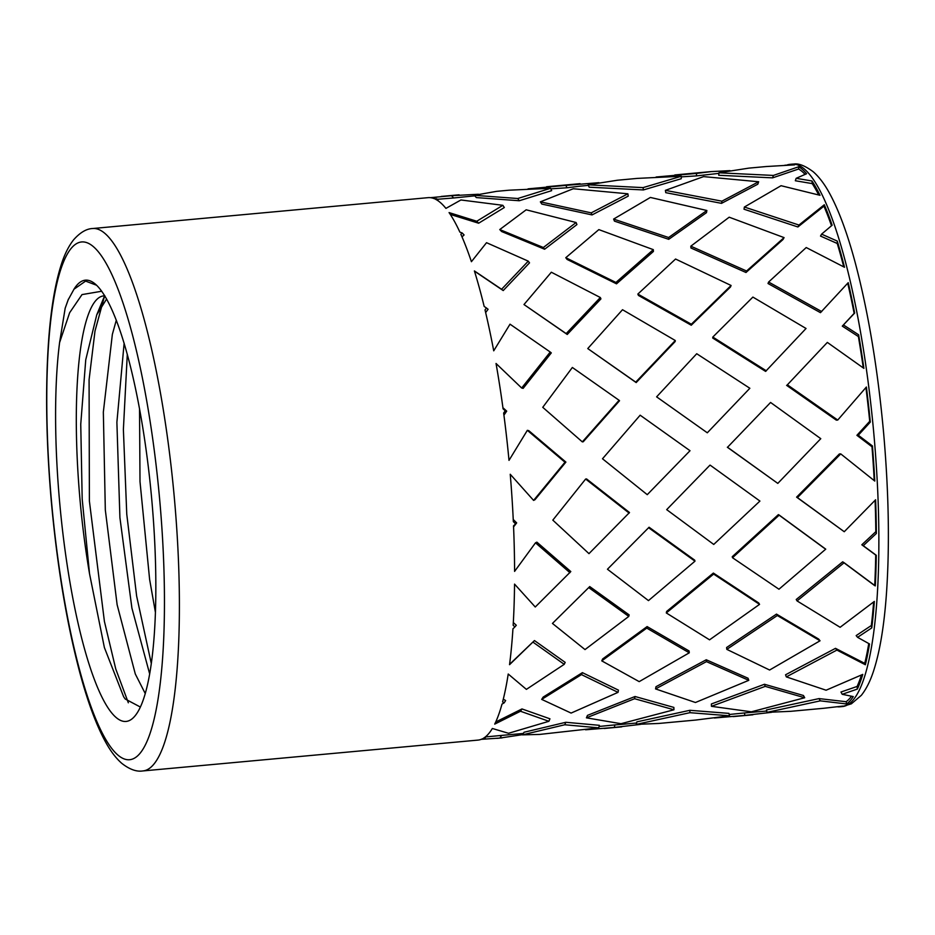 <?xml version="1.0" encoding="UTF-8"?>
<svg xmlns="http://www.w3.org/2000/svg" width="935" height="935" viewBox="0 0 935 935"><rect width="100%" height="100%" fill="white"/><g stroke="black" fill="none" stroke-linecap="round" stroke-linejoin="round"><path stroke-width="1.4" d="M139.537 408.63L140.005 481.63L149.612 579.408L155.374 612.086M116.314 320.156L112.352 334.403L103.341 412.101L105.316 509.949L117.132 604.746L135.294 673.971L145.206 693.466M101.716 291.241L82.011 294.595L69.646 312.711L59.595 342.572L65.169 308.234L68.419 299.212M128.329 702.781L115.753 668.969L104.404 621.401L89.386 501.031L89.082 379.739L94.996 331.037L104.626 295.834M151.26 663.336L136.639 596.086L126.763 514.192L123.385 429.492L127.3 354.225M65.169 308.211L68.138 299.901L73.982 289.219L85.599 281.108L96.597 285.245M140.332 707.024L125.173 698.971L123.63 696.727L104.381 647.546L89.538 573.786L82.186 498.998L80.749 424.233L85.739 359.846L96.761 314.779L106.613 299.001M149.623 673.761L131.917 608.159L119.914 517.639L116.887 422.258L124.133 343.18M59.595 342.572A221.607 45.979 -95.3 0 0 74.578 607.049A221.607 45.979 -95.3 0 0 135.259 715.602A221.607 45.979 -95.3 0 0 151.493 496.625A221.607 45.979 -95.3 0 0 95.569 284.298A221.607 45.979 -95.3 0 0 73.982 289.184M89.538 573.786A204.274 42.391 84.7 0 1 103.867 295.881A204.274 42.391 84.7 0 1 104.755 295.834M823.887 708.262L842.903 706.077A272.365 56.521 84.7 0 1 839.782 706.802A272.365 56.521 84.7 0 1 837.515 706.79M550.598 188.286L509.049 190.202L496.602 191.348L474.255 195.31L476.347 197.589L519.276 200.744L517.78 198.512L550.598 188.286L551.65 190.658L519.276 200.744M502.843 205.314L504.327 207.535L478.626 223.22L476.768 221.244L502.843 205.314L460.932 199.973L445.925 208.388A272.365 56.521 -95.3 0 0 435.336 199.155L436.738 198.758L438.55 201.119M474.746 195.847L453.627 197.975L451.535 195.695L478.44 194.246M617.427 180.233L588.127 184.826L589.179 187.199L643.409 189.945L643.058 187.619L681.358 176.248L681.229 178.725L643.409 189.945M627.888 193.802L573.26 188.741L540.36 201.855L541.856 204.075L592.042 214.921L591.224 212.864L627.888 193.802L628.238 196.128L592.042 214.921M576.1 222.518L526.183 209.802L499.757 229.554L501.616 231.518L544.614 249.224L543.352 247.506L576.1 222.518L576.918 224.587L544.614 249.224M580.682 186.1L566.972 187.771L565.92 185.387L598.891 182.676M528.263 261.145L529.514 262.864L503.217 290.563L501.581 289.277L528.263 261.145L486.527 242.691L471.415 261.695A272.365 56.521 -95.3 0 0 460.85 234.253L462.229 233.002L464.087 234.965L462.007 236.871M758.647 181.764L703.599 176.61L665.404 190.354L665.755 192.668L721.528 203.351L721.902 201.177L758.647 181.764L757.806 184.195L721.528 203.351M748.888 168.125L718.886 172.8L718.746 175.277L772.567 177.86L773.397 175.429L798.747 166.746L798.607 169.013L772.567 177.86M706.86 210.492L650.374 197.449L613.617 219.07L614.447 221.127L668.735 239.325L668.607 237.513L706.86 210.492L706.486 212.654L668.735 239.325M653.308 249.645L598.844 229.613L565.78 257.698L567.042 259.404L616.516 283.831L615.92 282.452L653.308 249.645L653.425 251.457L616.516 283.831M600.328 297.517L551.334 272.225L523.986 304.541L567.241 334.473L566.178 333.596L600.328 297.517L600.924 298.896L567.241 334.473M718.851 173.384L696.446 175.897L696.587 173.407L711.371 171.584L730.001 170.626M550.236 352.027L551.299 352.904L523.144 388.364L521.672 388.013L550.236 352.027L510.019 324.176L493.727 350.824A272.365 56.521 -95.3 0 0 485.02 309.917L486.457 308.001L488.093 309.286L485.639 312.559M798.747 166.746A272.365 56.521 84.7 0 1 806.601 173.735L796.164 178.316L795.334 180.747L812.223 183.611A269.888 56.007 84.7 0 1 818.674 194.901M796.164 178.316L811.989 180.981A272.365 56.521 84.7 0 1 820.007 195.298L781.052 185.703L744.377 207.032L744.015 209.206L797.894 226.971L798.957 225.043L824.308 204.753L823.934 206.156L797.894 226.971M784.068 237.607L729.195 217.201L690.825 246.185L690.942 247.997L745.99 272.494L746.574 271.01L784.068 237.607L782.992 239.535L745.99 272.494M731.088 285.479L675.561 259.03L637.845 294.069L638.453 295.448L691.257 325.228L691.339 324.235L731.088 285.479L730.492 286.975L691.257 325.228M675.28 340.515L622.511 309.719L587.764 348.568L636.174 382.579L635.742 382.134L675.28 340.515L675.199 341.509L636.174 382.579M619.099 400.297L572.36 367.467L542.756 407.321L582.318 441.881L619.099 400.297L619.531 400.741L583.241 441.764L582.318 441.881M565.897 462.1L534.972 499.722L533.593 500.4L564.974 462.229L565.897 462.1L528.813 430.684L527.34 430.334L509.002 460.371A272.365 56.521 -95.3 0 0 503.649 413.06L505.227 410.781L506.7 411.131L503.918 415.152M805.093 174.366A269.888 56.007 -95.3 0 0 798.607 169.013M824.308 204.753A272.365 56.521 84.7 0 1 832.127 225.218L821.585 234.147L820.521 236.076L837.246 243.486A269.888 56.007 84.7 0 1 843.744 266.837M821.585 234.147L837.257 241.066A272.365 56.521 84.7 0 1 844.504 267.27L806.227 247.541L768.605 282.031L768.021 283.515L820.451 312.664L848.232 282.662A272.365 56.521 84.7 0 1 854.66 313.061L842.295 326.128L854.146 313.354A269.888 56.007 -95.3 0 0 847.729 283.212M712.809 337.067L712.727 338.049L765.59 371.394L806.04 328.477L752.885 297.085L712.809 337.067L766.349 370.833M656.615 396.849L707.304 432.8L749.858 388.27L696.727 353.734L656.615 396.849L707.304 432.8M640.159 415.198L602.502 458.769L647.254 494.673L690.018 450.717L640.159 415.198M585.637 479.047L552.819 520.129L588.98 553.649L629.5 512.52L586.561 478.93L585.637 479.047L629.162 513.105M509.587 664.317L534.458 640.568L509.54 664.68A272.365 56.521 -95.3 0 0 512.941 628.811L514.916 626.894L513.163 625.305A272.365 56.521 -95.3 0 0 514.542 584.106L535.252 607.002L570.806 571.566L536.877 542.148L535.498 542.826L514.589 571.39A272.365 56.521 -95.3 0 0 513.525 525.867L516.669 522.899L513.572 526.908M831.495 225.744A269.888 56.007 -95.3 0 0 823.934 206.156M787.375 384.811L827.346 342.409L787.375 384.811L837.737 420.049L866.383 387.02A272.365 56.521 84.7 0 1 870.31 422.094L858.307 435.231L856.904 435.324L869.714 421.299A269.888 56.007 -95.3 0 0 865.927 387.558M727.547 447.257L770.58 402.459L727.547 447.257L777.803 483.395L820.778 438.679L770.58 402.459M666.69 509.645L709.969 465.151L666.69 509.645L713.744 544.439L759.921 501.067L710.191 465.174M607.458 569.24L649.077 527.235L607.458 569.24L648.469 600.609L694.974 561.187L694.717 560.17L649.077 527.235M552.445 623.435L589.74 586.572L552.445 623.435L585.018 649.58L628.788 616.41L629.126 614.891L589.74 586.572M514.916 626.894L516.295 625.27L513.315 622.57M870.31 422.094L869.714 421.299M797.45 497.607L796.597 497.139L839.349 453.989L840.752 453.896L797.45 497.607L844.247 531.723L875.604 499.769A272.365 56.521 84.7 0 1 876.364 533.464L863.262 545.689L861.813 544.789L875.803 531.711A269.888 56.007 -95.3 0 0 875.102 500.318M732.502 557.727L732.245 556.711L778.376 514.624L779.229 515.091L732.502 557.727L778.96 589.225L825.734 549.149L779.229 515.091M666.304 612.951L666.655 611.432L713.37 573.062L713.639 574.078L666.304 612.951L709.548 639.832L759.547 604.372L758.694 602.958L713.37 573.062M601.766 660.87L602.689 658.918L647.113 626.579L646.763 628.11L601.766 660.87L639.189 681.627L689.282 652.817L689.083 650.97L647.113 626.579M541.692 699.392L543.165 697.089L582.4 672.651L581.465 674.614L541.692 699.392L571.098 713.078L618.023 692.367L618.467 690.159L582.4 672.651M786.615 385.36L836.334 420.142L837.737 420.049M727.337 447.246L777.803 483.395M495.725 721.995L521.975 708.94L520.491 711.254L494.72 724.111A272.365 56.521 -95.3 0 0 502.001 704.102L504.164 702.851L502.586 701.916A272.365 56.521 -95.3 0 0 508.219 674.03L526.393 689.375L564.237 664.329L565.172 662.377L534.458 640.568M504.164 702.851L505.636 700.537L503.299 699.158M876.364 533.464L875.803 531.711M797.064 600.924L796.223 599.51L842.68 561.818L844.13 562.73L797.064 600.924L840.121 627.292L874.33 601.427A272.365 56.521 84.7 0 1 871.771 627.899L857.57 637.331L856.168 635.59L871.338 625.503A269.888 56.007 -95.3 0 0 873.629 601.988M726.811 649.369L726.6 647.511L776.482 614.108L777.324 615.522L726.811 649.369L769.61 670.021L820.042 640.791L818.651 639.049L776.482 614.108M655.552 688.92L655.996 686.699L706.252 659.771L706.463 661.629L655.552 688.92L695.453 702.501L748.783 680.329L748.035 678.237L706.252 659.771M586.409 717.835L587.484 715.369L635.029 696.505L634.585 698.714L586.409 717.835L621.004 723.702L673.936 709.782L673.866 707.409L635.029 696.505M522.408 734.863L524.067 732.245L565.827 722.288L564.752 724.765L522.408 734.863L539.705 734.419L598.751 727.839L599.37 725.315L565.827 722.288M796.597 497.139L844.247 531.723M142.728 770.954A272.365 56.521 -95.3 0 0 174.202 496.368A272.365 56.521 -95.3 0 0 93.558 228.467A272.365 56.521 -95.3 0 0 92.799 228.514C86.523 228.701 80.129 232.453 73.62 239.792C68.664 246.104 64.573 254.308 61.336 264.406C55.212 283.34 50.981 308.503 48.667 339.896C45.254 387.511 46.119 441.086 51.25 500.622C57.058 565.102 66.514 622.184 79.615 671.844C87.528 701.414 96.141 724.73 105.445 741.782C110.388 750.899 115.811 758.063 121.725 763.299C129.474 769.376 136.475 771.924 142.728 770.954L477.995 740.099A272.365 56.521 -95.3 0 0 482.589 738.72L484.891 738.323L483.453 738.253A272.365 56.521 -95.3 0 0 492.348 728.482L508.523 733.285L548.892 721.294L549.955 718.816L521.975 708.94M484.891 738.323L486.235 736.172M485.779 736.897L501.592 735.424L499.933 738.066L481.256 739.328M871.771 627.899L871.338 625.503M786.312 676.882L785.564 674.778L835.493 648.341L836.895 650.082L786.312 676.882L826.084 690.217L862.76 674.404A272.365 56.521 84.7 0 1 857.337 689.083L842.213 694.296L840.962 692.029L857.103 686.454A269.888 56.007 -95.3 0 0 861.451 675.035M711.453 706.322L711.395 703.962L764.456 684.268L765.204 686.372L711.453 706.322L751.366 711.815L804.696 697.744L765.204 686.372M636.279 724.391L636.887 721.855L689.855 710.308L689.913 712.68L636.279 724.391L659.093 723.433M599.09 726.46L614.914 724.905L614.295 727.442L585.602 729.791M767.039 712.353L766.466 709.934L819.037 698.597L820.299 700.853L767.039 712.353L790.566 711.325M766.723 711.032L744.377 712.961L744.95 715.392L714.375 717.998M771.562 712.33L744.95 715.392M851.504 696.248A269.888 56.007 84.7 0 1 846.152 701.717L819.037 698.597M868.755 643.549A269.888 56.007 84.7 0 1 864.735 663.371L835.493 648.341M874.692 585.626L844.597 563.232M861.813 544.789L875.709 555.039A269.888 56.007 84.7 0 1 874.704 585.45M856.904 435.324L871.993 446.766A269.888 56.007 84.7 0 1 874.225 480.613M842.295 326.128L858.388 336.565A269.888 56.007 84.7 0 1 863.285 367.911M437.229 199.295L453.627 197.975M450.284 214.407L478.626 223.22M474.477 271.162L503.217 290.563M506.7 411.131L502.925 407.73M516.669 522.899L513.233 519.486M523.308 733.437L501.592 735.424M729.206 714.492L744.377 712.961M681.323 176.867L696.446 175.897M804.696 697.744L803.434 695.488L764.456 684.268M659.292 723.409L695.628 720.067L729.51 715.801L728.938 713.382L689.855 710.308M621.974 724.356L614.914 724.905M824.284 548.237L780.035 515.828M550.855 188.847L566.972 187.771M784.862 165.215L787.258 165.109M787.223 164.911A272.365 56.521 84.7 0 1 789.865 164.361A272.365 56.521 84.7 0 1 790.613 164.315A272.365 56.521 84.7 0 1 794.61 164.864L766.244 166.535M681.358 176.248L637.284 178.398L617.556 180.221M811.989 180.981L812.223 183.611M718.886 172.8L773.397 175.429M656.09 177.019L696.587 173.407M837.257 241.066L837.246 243.486M744.377 207.032L798.957 225.043M665.404 190.354L721.902 201.177M588.127 184.826L643.058 187.619M528.053 188.858L565.92 185.387M843.569 325.029L858.634 334.788A272.365 56.521 84.7 0 1 863.882 368.355L827.346 342.409M436.738 198.758L434.401 198.734A272.365 56.521 -95.3 0 0 428.814 197.612A272.365 56.521 -95.3 0 0 428.066 197.659L92.799 228.514M858.634 334.788L858.388 336.565M768.605 282.031L821.713 311.565M690.825 246.185L746.574 271.01M613.617 219.07L668.607 237.513M540.36 201.855L591.224 212.864M474.255 195.31L517.78 198.512M430.439 197.682L451.535 195.695M858.307 435.231L872.437 445.948A272.365 56.521 84.7 0 1 874.774 481.058L840.752 453.896M462.229 233.002L459.88 232.114A272.365 56.521 -95.3 0 0 449.069 212.596L476.768 221.244M872.437 445.948L871.993 446.766M637.845 294.069L691.339 324.235M565.78 257.698L615.92 282.452M499.757 229.554L543.352 247.506M863.262 545.689L876.282 555.297A272.365 56.521 84.7 0 1 875.3 585.906L844.13 562.73M486.457 308.001L484.166 306.435A272.365 56.521 -95.3 0 0 474.396 270.928L501.581 289.277M587.764 348.568L635.742 382.134M523.986 304.541L566.178 333.596M522.548 734.641L499.933 738.066M640.452 724.391L614.295 727.442M598.751 727.839L564.752 724.765M548.892 721.294L520.491 711.254M729.51 715.801L689.913 712.68M673.936 709.782L634.585 698.714M618.023 692.367L581.465 674.614M564.237 664.329L533.067 642.193M748.783 680.329L706.463 661.629M689.282 652.817L646.763 628.11M628.788 616.41L588.863 587.694M569.929 572.688L535.498 542.826M515.302 523.577L513.338 521.636A272.365 56.521 -95.3 0 0 510.241 474.267L533.593 500.4M857.57 637.331L869.503 643.958A272.365 56.521 84.7 0 1 865.366 664.75L836.895 650.082M865.366 664.75L864.735 663.371M820.042 640.791L777.324 615.522M759.547 604.372L713.639 574.078M694.974 561.187L648.738 527.819M564.974 462.229L527.34 430.334M505.227 410.781L503.077 408.84A272.365 56.521 -95.3 0 0 496.041 363.481L521.672 388.013M857.337 689.083L857.103 686.454M842.213 694.296L853.269 696.587A272.365 56.521 84.7 0 1 846.689 703.973L820.299 700.853M846.689 703.973L846.152 701.717M82.596 241.908A259.988 53.949 84.7 0 1 164.057 629.021A259.988 53.949 84.7 0 1 70.464 631.604A259.988 53.949 84.7 0 1 82.596 241.908M793.032 164.093A272.365 56.521 84.7 0 1 873.676 431.982A272.365 56.521 84.7 0 1 842.201 706.579L851.376 703.81L861.38 695.289C866.336 688.978 870.427 680.774 873.664 670.687C879.788 651.753 884.019 626.59 886.333 595.198C889.746 547.583 888.881 493.996 883.75 434.471C877.942 369.979 868.486 312.909 855.385 263.249C847.472 233.68 838.859 210.363 829.555 193.311C824.612 184.195 819.189 177.019 813.275 171.795C805.234 165.822 798.735 163.239 793.792 164.046L792.272 164.139A272.365 56.521 84.7 0 1 793.032 164.093M68.489 299.036L68.138 299.89M104.72 295.553L96.761 314.779M622.079 724.344L636.606 723.012M580.834 186.088L588.372 185.387M604.209 728.482L621.67 726.869M674.825 174.95L711.173 171.596M546.578 186.743L580.051 183.669M496.824 738.37L502.177 737.867M441.25 196.444L459.085 194.807M733.18 716.607L752.909 714.796M790.414 711.348L823.677 708.286M839.782 706.802L842.201 706.579M789.865 164.361L792.272 164.139M748.783 168.136L766.092 166.547"/></g></svg>
